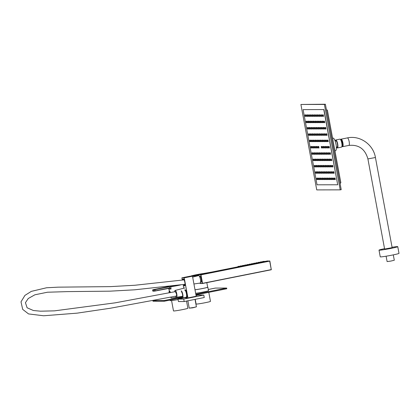<?xml version="1.0" encoding="UTF-8"?>
<svg xmlns="http://www.w3.org/2000/svg" width="420" height="420" viewBox="0 0 420 420"><rect width="100%" height="100%" fill="white"/><g stroke="black" fill="none" stroke-linecap="round" stroke-linejoin="round"><path stroke-width="0.63" d="M342.169 146.433A3.827 1.013 -101.3 0 0 342.626 146.664A3.827 1.013 -101.3 0 0 342.909 142.91A3.827 1.013 -101.3 0 0 341.124 139.156A3.827 1.013 -101.3 0 0 340.793 139.545M342.321 146.013L342.489 145.982A3.134 0.83 -101.3 0 0 342.689 142.748A3.134 0.83 -101.3 0 0 341.26 139.839L341.093 139.871M341.875 146.638L341.933 146.622A3.654 0.971 -101.3 0 0 342.169 142.853A3.654 0.971 -101.3 0 0 340.499 139.456L340.442 139.472M393.298 254.872L394.296 260.243L390.737 261.093L387.109 261.576L386.111 256.205M384.542 248.666A9.534 0.483 -10.5 0 0 379.008 250.142A9.534 0.483 -10.5 0 0 388.474 248.876A9.534 0.483 -10.5 0 0 397.761 246.666A9.534 0.483 -10.5 0 0 392.065 247.27M384.61 249.049L392.138 247.658M379.008 250.142L380.247 256.835A9.534 0.483 -10.5 0 0 389.713 255.575A9.534 0.483 -10.5 0 0 399 253.36L397.761 246.666M323.941 109.562L303.104 109.625L317.037 184.805L337.706 184.774L323.941 109.562L303.104 109.625M316.743 189.903L340.231 189.861L324.397 104.433L300.909 104.47L316.743 189.903M340.231 189.861L341.219 189.667L325.385 104.234L300.909 104.47M324.397 104.433L325.385 104.234M340.074 183.477L340.856 182.789L327.38 110.093L326.419 109.809M337.706 184.774L323.773 109.594M317.641 178.054L316.727 178.154L317.641 178.054L317.93 179.592L316.864 179.555L317.189 179.55L316.969 178.358L316.638 178.358L316.864 179.555M319.379 178.048L318.465 178.148L319.379 178.048L319.667 179.587L318.602 179.55L318.927 179.55L318.707 178.353L318.376 178.353L318.602 179.55M321.116 178.048L320.203 178.148L321.116 178.048L321.405 179.587L320.339 179.545L320.665 179.545L320.444 178.353L320.119 178.353L320.339 179.545M322.859 178.043L321.941 178.143L322.859 178.043L323.143 179.582L322.077 179.545L322.408 179.545L322.182 178.348L321.856 178.348L322.077 179.545M324.597 178.043L323.678 178.143L324.597 178.043L324.881 179.582L323.815 179.54L324.145 179.54L323.92 178.343L323.594 178.348L323.815 179.54M326.335 178.038L325.416 178.138L326.335 178.038L326.618 179.576L325.553 179.54L325.883 179.54L325.657 178.343L325.332 178.343L325.553 179.54M328.072 178.038L327.154 178.138L328.072 178.038L328.356 179.576L327.29 179.534L327.621 179.534L327.401 178.337L327.07 178.337L327.29 179.534M329.81 178.033L328.892 178.133L329.81 178.033L330.094 179.571L329.028 179.534L329.359 179.534L329.138 178.337L328.808 178.337L329.028 179.534M331.548 178.033L330.629 178.133L331.548 178.033L331.832 179.571L330.766 179.529L331.096 179.529L330.876 178.332L330.545 178.332L330.766 179.529M333.286 178.028L332.372 178.127L333.286 178.028L333.569 179.566L332.504 179.529L332.834 179.529L332.614 178.332L332.283 178.332L332.504 179.529M335.024 178.028L334.11 178.127L335.024 178.028L335.307 179.566L334.241 179.524L334.572 179.524L334.352 178.327L334.021 178.327L334.241 179.524M316.47 171.733L315.556 171.833L316.47 171.733L316.754 173.271L315.688 173.229L316.019 173.229L315.798 172.032L315.467 172.037L315.688 173.229M318.208 171.728L317.294 171.827L318.208 171.728L318.491 173.266L317.431 173.229L317.756 173.229L317.536 172.032L317.205 172.032L317.431 173.229M319.945 171.728L319.032 171.827L319.945 171.728L320.234 173.266L319.169 173.224L319.494 173.224L319.274 172.027L318.943 172.027L319.169 173.224M321.683 171.722L320.77 171.822L321.683 171.722L321.972 173.261L320.906 173.224L321.232 173.224L321.011 172.027L320.681 172.027L320.906 173.224M323.421 171.722L322.507 171.822L323.421 171.722L323.71 173.261L322.644 173.219L322.969 173.219L322.749 172.022L322.423 172.022L322.644 173.219M325.164 171.717L324.245 171.817L325.164 171.717L325.447 173.255L324.382 173.219L324.713 173.219L324.487 172.022L324.161 172.022L324.382 173.219M326.902 171.717L325.983 171.817L326.902 171.717L327.185 173.255L326.119 173.213L326.45 173.213L326.225 172.016L325.899 172.016L326.119 173.213M328.639 171.712L327.721 171.811L328.639 171.712L328.923 173.25L327.857 173.213L328.188 173.213L327.962 172.016L327.637 172.016L327.857 173.213M330.377 171.712L329.459 171.806L330.377 171.712L330.661 173.245L329.595 173.208L329.926 173.208L329.705 172.011L329.375 172.011L329.595 173.208M332.115 171.707L331.196 171.806L332.115 171.707L332.399 173.245L331.333 173.208L331.663 173.203L331.443 172.011L331.112 172.011L331.333 173.208M333.853 171.701L332.934 171.801L333.853 171.701L334.136 173.24L333.07 173.203L333.401 173.203L333.181 172.006L332.85 172.006L333.07 173.203M315.299 165.412L314.381 165.512L315.299 165.412L315.583 166.95L314.517 166.908L314.848 166.908L314.627 165.711L314.296 165.711L314.517 166.908M317.037 165.406L316.118 165.506L317.037 165.406L317.32 166.945L316.255 166.908L316.586 166.908L316.365 165.711L316.034 165.711L316.255 166.908M318.775 165.406L317.861 165.501L318.775 165.406L319.058 166.94L317.993 166.903L318.323 166.903L318.103 165.706L317.772 165.706L317.993 166.903M320.512 165.401L319.599 165.501L320.512 165.401L320.796 166.94L319.736 166.903L320.061 166.898L319.841 165.706L319.51 165.706L319.736 166.903M322.25 165.396L321.337 165.496L322.25 165.396L322.539 166.934L321.473 166.898L321.799 166.898L321.578 165.701L321.248 165.701L321.473 166.898M323.988 165.396L323.075 165.496L323.988 165.396L324.277 166.934L323.211 166.892L323.536 166.892L323.316 165.701L322.985 165.701L323.211 166.892M325.726 165.391L324.812 165.491L325.726 165.391L326.014 166.929L324.949 166.892L325.274 166.892L325.054 165.695L324.728 165.695L324.949 166.892M327.469 165.391L326.55 165.491L327.469 165.391L327.752 166.929L326.687 166.887L327.017 166.887L326.792 165.695L326.466 165.695L326.687 166.887M329.207 165.386L328.288 165.485L329.207 165.386L329.49 166.924L328.424 166.887L328.755 166.887L328.529 165.69L328.204 165.69L328.424 166.887M330.944 165.386L330.026 165.485L330.944 165.386L331.228 166.924L330.162 166.882L330.493 166.882L330.267 165.685L329.942 165.69L330.162 166.882M332.682 165.38L331.763 165.48L332.682 165.38L332.966 166.918L331.9 166.882L332.231 166.882L332.01 165.685L331.679 165.685L331.9 166.882M314.129 159.085L313.21 159.185L314.129 159.085L314.412 160.624L313.346 160.587L313.677 160.587L313.451 159.39L313.126 159.39L313.346 160.587M315.866 159.085L314.947 159.185L315.866 159.085L316.15 160.624L315.084 160.582L315.415 160.582L315.194 159.39L314.864 159.39L315.084 160.582M317.604 159.08L316.685 159.18L317.604 159.08L317.887 160.619L316.822 160.582L317.153 160.582L316.932 159.385L316.601 159.385L316.822 160.582M319.342 159.08L318.423 159.18L319.342 159.08L319.625 160.619L318.56 160.577L318.89 160.577L318.67 159.38L318.339 159.385L318.56 160.577M321.08 159.075L320.166 159.175L321.08 159.075L321.363 160.613L320.297 160.577L320.628 160.577L320.407 159.38L320.077 159.38L320.297 160.577M322.817 159.075L321.904 159.175L322.817 159.075L323.101 160.613L322.04 160.571L322.366 160.571L322.145 159.374L321.815 159.374L322.04 160.571M324.555 159.07L323.642 159.169L324.555 159.07L324.844 160.608L323.778 160.571L324.104 160.571L323.883 159.374L323.552 159.374L323.778 160.571M326.293 159.07L325.379 159.169L326.293 159.07L326.582 160.608L325.516 160.566L325.841 160.566L325.621 159.369L325.29 159.369L325.516 160.566M328.031 159.065L327.117 159.164L328.031 159.065L328.319 160.603L327.254 160.566L327.579 160.566L327.358 159.369L327.033 159.369L327.254 160.566M329.774 159.065L328.855 159.164L329.774 159.065L330.057 160.603L328.991 160.561L329.322 160.561L329.096 159.364L328.771 159.364L328.991 160.561M331.511 159.059L330.593 159.159L331.511 159.059L331.795 160.597L330.729 160.561L331.06 160.561L330.834 159.364L330.508 159.364L330.729 160.561M312.958 152.765L312.039 152.864L312.958 152.765L313.241 154.303L312.175 154.266L312.506 154.266L312.281 153.069L311.955 153.069L312.175 154.266M314.695 152.765L313.777 152.864L314.695 152.765L314.979 154.303L313.913 154.261L314.244 154.261L314.018 153.064L313.693 153.064L313.913 154.261M316.433 152.759L315.514 152.859L316.433 152.759L316.717 154.297L315.651 154.261L315.982 154.261L315.756 153.064L315.431 153.064L315.651 154.261M318.171 152.759L317.252 152.859L318.171 152.759L318.455 154.297L317.389 154.256L317.719 154.256L317.499 153.059L317.168 153.059L317.389 154.256M319.909 152.754L318.99 152.854L319.909 152.754L320.192 154.292L319.127 154.256L319.457 154.256L319.237 153.059L318.906 153.059L319.127 154.256M321.647 152.754L320.728 152.854L321.647 152.754L321.93 154.292L320.864 154.25L321.195 154.25L320.975 153.053L320.644 153.053L320.864 154.25M323.384 152.749L322.471 152.849L323.384 152.749L323.668 154.287L322.602 154.25L322.933 154.245L322.712 153.053L322.381 153.053L322.602 154.25M325.122 152.749L324.209 152.843L325.122 152.749L325.406 154.282L324.345 154.245L324.671 154.245L324.45 153.048L324.119 153.048L324.345 154.245M326.86 152.744L325.946 152.843L326.86 152.744L327.149 154.282L326.083 154.245L326.408 154.24L326.188 153.048L325.857 153.048L326.083 154.245M328.598 152.738L327.684 152.838L328.598 152.738L328.886 154.277L327.82 154.24L328.146 154.24L327.925 153.043L327.595 153.043L327.82 154.24M330.335 152.738L329.422 152.838L330.335 152.738L330.624 154.277L329.558 154.234L329.884 154.234L329.663 153.043L329.338 153.043L329.558 154.234M311.782 146.444L310.868 146.543L311.782 146.444L312.07 147.982L311.005 147.945L311.33 147.945L311.11 146.748L310.779 146.748L311.005 147.945M313.519 146.444L312.606 146.538L313.519 146.444L313.808 147.977L312.743 147.94L313.068 147.94L312.848 146.743L312.522 146.743L312.743 147.94M315.262 146.438L314.344 146.538L315.262 146.438L315.546 147.977L314.48 147.94L314.811 147.934L314.585 146.743L314.26 146.743L314.48 147.94M317 146.433L316.082 146.533L317 146.433L317.284 147.971L316.218 147.934L316.549 147.934L316.323 146.738L315.998 146.738L316.218 147.934M318.738 146.433L317.819 146.533L318.738 146.433L319.022 147.971L317.956 147.929L318.286 147.929L318.061 146.738L317.735 146.738L317.956 147.929M322.214 146.428L321.295 146.528L322.214 146.428L322.497 147.966L321.431 147.924L321.762 147.924L321.542 146.727L321.211 146.732L321.431 147.924M323.951 146.422L323.032 146.522L323.951 146.422L324.235 147.961L323.169 147.924L323.5 147.924L323.279 146.727L322.949 146.727L323.169 147.924M325.689 146.422L324.776 146.522L325.689 146.422L325.973 147.961L324.907 147.919L325.238 147.919L325.017 146.722L324.686 146.727L324.907 147.919M327.427 146.417L326.513 146.517L327.427 146.417L327.71 147.956L326.65 147.919L326.975 147.919L326.755 146.722L326.424 146.722L326.65 147.919M329.165 146.417L328.251 146.517L329.165 146.417L329.453 147.956L328.387 147.913L328.713 147.913L328.493 146.716L328.162 146.716L328.387 147.913M310.611 140.123L309.697 140.222L310.611 140.123L310.894 141.661L309.834 141.619L310.159 141.619L309.939 140.427L309.608 140.427L309.834 141.619M312.349 140.117L311.435 140.217L312.349 140.117L312.637 141.655L311.572 141.619L311.897 141.619L311.677 140.422L311.346 140.422L311.572 141.619M314.087 140.117L313.173 140.217L314.087 140.117L314.375 141.655L313.31 141.614L313.635 141.614L313.415 140.416L313.084 140.422L313.31 141.614M315.824 140.112L314.911 140.212L315.824 140.112L316.113 141.65L315.047 141.614L315.373 141.614L315.152 140.416L314.827 140.416L315.047 141.614M317.567 140.112L316.649 140.212L317.567 140.112L317.851 141.65L316.785 141.608L317.116 141.608L316.89 140.411L316.565 140.411L316.785 141.608M319.305 140.107L318.386 140.207L319.305 140.107L319.589 141.645L318.523 141.608L318.854 141.608L318.628 140.411L318.302 140.411L318.523 141.608M321.043 140.107L320.124 140.207L321.043 140.107L321.326 141.645L320.26 141.603L320.591 141.603L320.366 140.406L320.04 140.406L320.26 141.603M322.781 140.102L321.862 140.201L322.781 140.102L323.064 141.64L321.998 141.603L322.329 141.603L322.108 140.406L321.778 140.406L321.998 141.603M324.518 140.102L323.6 140.201L324.518 140.102L324.802 141.64L323.736 141.598L324.067 141.598L323.846 140.401L323.516 140.401L323.736 141.598M326.256 140.096L325.337 140.196L326.256 140.096L326.54 141.635L325.474 141.598L325.805 141.598L325.584 140.401L325.253 140.401L325.474 141.598M327.994 140.096L327.08 140.191L327.994 140.096L328.277 141.629L327.212 141.593L327.542 141.593L327.322 140.396L326.991 140.396L327.212 141.593M309.44 133.802L308.522 133.901L309.44 133.802L309.724 135.34L308.658 135.298L308.989 135.298L308.768 134.101L308.438 134.101L308.658 135.298M311.178 133.796L310.264 133.896L311.178 133.796L311.462 135.334L310.396 135.298L310.727 135.298L310.506 134.101L310.175 134.101L310.396 135.298M312.916 133.796L312.002 133.896L312.916 133.796L313.199 135.334L312.139 135.292L312.464 135.292L312.244 134.095L311.913 134.095L312.139 135.292M314.654 133.791L313.74 133.891L314.654 133.791L314.942 135.329L313.877 135.292L314.202 135.292L313.981 134.095L313.651 134.095L313.877 135.292M316.391 133.791L315.478 133.891L316.391 133.791L316.68 135.329L315.614 135.287L315.94 135.287L315.719 134.09L315.389 134.09L315.614 135.287M318.129 133.786L317.216 133.886L318.129 133.786L318.418 135.324L317.352 135.287L317.678 135.282L317.457 134.09L317.131 134.09L317.352 135.287M319.872 133.786L318.953 133.88L319.872 133.786L320.156 135.319L319.09 135.282L319.421 135.282L319.195 134.085L318.869 134.085L319.09 135.282M321.61 133.78L320.691 133.88L321.61 133.78L321.893 135.319L320.828 135.282L321.158 135.277L320.933 134.085L320.607 134.085L320.828 135.282M323.348 133.775L322.429 133.875L323.348 133.775L323.631 135.314L322.565 135.277L322.896 135.277L322.67 134.08L322.345 134.08L322.565 135.277M325.085 133.775L324.167 133.875L325.085 133.775L325.369 135.314L324.303 135.272L324.634 135.272L324.413 134.08L324.082 134.08L324.303 135.272M326.823 133.77L325.904 133.87L326.823 133.77L327.106 135.308L326.041 135.272L326.371 135.272L326.151 134.075L325.82 134.075L326.041 135.272M308.269 127.481L307.351 127.575L308.269 127.481L308.553 129.014L307.487 128.977L307.818 128.977L307.598 127.78L307.267 127.78L307.487 128.977M310.007 127.475L309.089 127.575L310.007 127.475L310.291 129.014L309.225 128.977L309.556 128.971L309.335 127.78L309.005 127.78L309.225 128.977M311.745 127.47L310.826 127.57L311.745 127.47L312.029 129.008L310.963 128.971L311.294 128.971L311.073 127.775L310.742 127.775L310.963 128.971M313.483 127.47L312.569 127.57L313.483 127.47L313.766 129.008L312.701 128.966L313.031 128.966L312.811 127.775L312.48 127.775L312.701 128.966M315.221 127.465L314.307 127.564L315.221 127.465L315.504 129.003L314.444 128.966L314.769 128.966L314.548 127.769L314.218 127.769L314.444 128.966M316.958 127.465L316.045 127.564L316.958 127.465L317.247 129.003L316.181 128.961L316.507 128.961L316.286 127.764L315.956 127.769L316.181 128.961M318.696 127.46L317.782 127.559L318.696 127.46L318.985 128.998L317.919 128.961L318.244 128.961L318.024 127.764L317.693 127.764L317.919 128.961M320.434 127.46L319.52 127.559L320.434 127.46L320.723 128.998L319.657 128.956L319.982 128.956L319.762 127.759L319.436 127.764L319.657 128.956M322.177 127.454L321.258 127.554L322.177 127.454L322.46 128.993L321.394 128.956L321.725 128.956L321.5 127.759L321.174 127.759L321.394 128.956M323.915 127.454L322.996 127.554L323.915 127.454L324.198 128.993L323.132 128.951L323.463 128.951L323.237 127.754L322.912 127.754L323.132 128.951M325.652 127.449L324.733 127.549L325.652 127.449L325.936 128.987L324.87 128.951L325.201 128.951L324.975 127.754L324.649 127.754L324.87 128.951M307.099 121.154L306.18 121.254L307.099 121.154L307.382 122.692L306.317 122.656L306.647 122.656L306.421 121.459L306.096 121.459L306.317 122.656M308.837 121.154L307.918 121.254L308.837 121.154L309.12 122.692L308.054 122.651L308.385 122.651L308.159 121.454L307.834 121.459L308.054 122.651M310.574 121.149L309.656 121.249L310.574 121.149L310.858 122.687L309.792 122.651L310.123 122.651L309.902 121.454L309.572 121.454L309.792 122.651M312.312 121.149L311.393 121.249L312.312 121.149L312.596 122.687L311.53 122.645L311.861 122.645L311.64 121.448L311.309 121.448L311.53 122.645M314.05 121.144L313.131 121.243L314.05 121.144L314.333 122.682L313.268 122.645L313.598 122.645L313.378 121.448L313.047 121.448L313.268 122.645M315.788 121.144L314.874 121.243L315.788 121.144L316.071 122.682L315.005 122.64L315.336 122.64L315.116 121.443L314.785 121.443L315.005 122.64M317.525 121.139L316.612 121.238L317.525 121.139L317.809 122.677L316.748 122.64L317.074 122.64L316.853 121.443L316.522 121.443L316.748 122.64M319.263 121.139L318.35 121.238L319.263 121.139L319.552 122.677L318.486 122.635L318.812 122.635L318.591 121.438L318.26 121.438L318.486 122.635M321.001 121.133L320.087 121.233L321.001 121.133L321.29 122.672L320.224 122.635L320.549 122.635L320.329 121.438L319.998 121.438L320.224 122.635M322.739 121.133L321.825 121.228L322.739 121.133L323.027 122.666L321.962 122.63L322.287 122.63L322.067 121.433L321.741 121.433L321.962 122.63M324.481 121.128L323.563 121.228L324.481 121.128L324.765 122.666L323.699 122.63L324.03 122.624L323.804 121.433L323.479 121.433L323.699 122.63M305.923 114.833L305.009 114.933L305.923 114.833L306.212 116.371L305.146 116.335L305.471 116.335L305.251 115.138L304.925 115.138L305.146 116.335M307.666 114.833L306.747 114.933L307.666 114.833L307.949 116.371L306.883 116.33L307.214 116.33L306.989 115.133L306.663 115.133L306.883 116.33M309.404 114.828L308.485 114.928L309.404 114.828L309.687 116.366L308.621 116.33L308.952 116.33L308.726 115.133L308.401 115.133L308.621 116.33M311.141 114.828L310.223 114.923L311.141 114.828L311.425 116.361L310.359 116.324L310.69 116.324L310.464 115.127L310.139 115.127L310.359 116.324M312.879 114.823L311.96 114.923L312.879 114.823L313.163 116.361L312.097 116.324L312.428 116.319L312.207 115.127L311.876 115.127L312.097 116.324M314.617 114.823L313.698 114.917L314.617 114.823L314.9 116.356L313.834 116.319L314.165 116.319L313.945 115.122L313.614 115.122L313.834 116.319M316.355 114.817L315.436 114.917L316.355 114.817L316.638 116.356L315.572 116.319L315.903 116.314L315.683 115.122L315.352 115.122L315.572 116.319M318.092 114.812L317.179 114.912L318.092 114.812L318.376 116.351L317.31 116.314L317.641 116.314L317.42 115.117L317.09 115.117L317.31 116.314M319.83 114.812L318.917 114.912L319.83 114.812L320.114 116.351L319.053 116.308L319.379 116.308L319.158 115.117L318.827 115.117L319.053 116.308M321.568 114.807L320.654 114.907L321.568 114.807L321.856 116.345L320.791 116.308L321.116 116.308L320.896 115.112L320.565 115.112L320.791 116.308M323.306 114.807L322.392 114.907L323.306 114.807L323.594 116.345L322.529 116.303L322.854 116.303L322.633 115.106L322.303 115.112L322.529 116.303M322.613 115.878L322.544 115.537L322.613 115.878M322.633 115.106L322.854 116.303M320.875 115.878L320.806 115.537L320.875 115.878M320.896 115.112L321.116 116.308M319.137 115.883L319.069 115.542L319.137 115.883M319.158 115.117L319.379 116.308M317.399 115.889L317.331 115.547L317.399 115.889M317.42 115.117L317.641 116.314M315.661 115.889L315.593 115.547L315.661 115.889M315.683 115.122L315.903 116.314M313.919 115.894L313.856 115.552L313.919 115.894M313.945 115.122L314.165 116.319M312.181 115.894L312.118 115.552L312.181 115.894M312.207 115.127L312.428 116.319M310.443 115.899L310.38 115.558L310.443 115.899M310.464 115.127L310.69 116.324M308.705 115.899L308.642 115.558L308.705 115.899M308.726 115.133L308.952 116.33M306.968 115.904L306.905 115.563L306.968 115.904M306.989 115.133L307.214 116.33M305.23 115.904L305.167 115.563L305.23 115.904M305.251 115.138L305.471 116.335M323.783 122.199L323.72 121.858L323.783 122.199M323.804 121.433L324.03 122.624M322.046 122.204L321.977 121.863L322.046 122.204M322.067 121.433L322.287 122.63M320.308 122.204L320.24 121.863L320.308 122.204M320.329 121.438L320.549 122.635M318.57 122.21L318.502 121.868L318.57 122.21M318.591 121.438L318.812 122.635M316.832 122.21L316.764 121.868L316.832 122.21M316.853 121.443L317.074 122.64M315.094 122.215L315.026 121.873L315.094 122.215M315.116 121.443L315.336 122.64M313.357 122.215L313.288 121.873L313.357 122.215M313.378 121.448L313.598 122.645M311.614 122.22L311.551 121.879L311.614 122.22M311.64 121.448L311.861 122.645M309.876 122.22L309.813 121.879L309.876 122.22M309.902 121.454L310.123 122.651M308.138 122.225L308.075 121.884L308.138 122.225M308.159 121.454L308.385 122.651M306.401 122.225L306.338 121.884L306.401 122.225M306.421 121.459L306.647 122.656M324.954 128.52L324.891 128.179L324.954 128.52M324.975 127.754L325.201 128.951M323.216 128.525L323.153 128.184L323.216 128.525M323.237 127.754L323.463 128.951M321.479 128.525L321.416 128.184L321.479 128.525M321.5 127.759L321.725 128.956M319.741 128.53L319.673 128.189L319.741 128.53M319.762 127.759L319.982 128.956M318.003 128.53L317.935 128.189L318.003 128.53M318.024 127.764L318.244 128.961M316.265 128.536L316.197 128.195L316.265 128.536M316.286 127.764L316.507 128.961M314.528 128.541L314.459 128.195L314.528 128.541M314.548 127.769L314.769 128.966M312.79 128.541L312.721 128.2L312.79 128.541M312.811 127.775L313.031 128.966M311.052 128.546L310.984 128.205L311.052 128.546M311.073 127.775L311.294 128.971M309.309 128.546L309.246 128.205L309.309 128.546M309.335 127.78L309.556 128.971M307.571 128.552L307.508 128.21L307.571 128.552M307.598 127.78L307.818 128.977M326.125 134.846L326.062 134.5L326.125 134.846M326.151 134.075L326.371 135.272M324.387 134.846L324.324 134.505L324.387 134.846M324.413 134.08L324.634 135.272M322.649 134.852L322.586 134.51L322.649 134.852M322.67 134.08L322.896 135.277M320.911 134.852L320.849 134.51L320.911 134.852M320.933 134.085L321.158 135.277M319.174 134.857L319.111 134.516L319.174 134.857M319.195 134.085L319.421 135.282M317.436 134.857L317.373 134.516L317.436 134.857M317.457 134.09L317.678 135.282M315.698 134.862L315.63 134.521L315.698 134.862M315.719 134.09L315.94 135.287M313.961 134.862L313.892 134.521L313.961 134.862M313.981 134.095L314.202 135.292M312.223 134.867L312.155 134.526L312.223 134.867M312.244 134.095L312.464 135.292M310.485 134.867L310.417 134.526L310.485 134.867M310.506 134.101L310.727 135.298M308.747 134.873L308.679 134.531L308.747 134.873M308.768 134.101L308.989 135.298M327.301 141.167L327.233 140.826L327.301 141.167M327.322 140.396L327.542 141.593M325.563 141.167L325.495 140.826L325.563 141.167M325.584 140.401L325.805 141.598M323.82 141.172L323.757 140.831L323.82 141.172M323.846 140.401L324.067 141.598M322.082 141.172L322.019 140.831L322.082 141.172M322.108 140.406L322.329 141.603M320.344 141.178L320.281 140.837L320.344 141.178M320.366 140.406L320.591 141.603M318.607 141.178L318.544 140.837L318.607 141.178M318.628 140.411L318.854 141.608M316.869 141.183L316.806 140.842L316.869 141.183M316.89 140.411L317.116 141.608M315.131 141.183L315.068 140.842L315.131 141.183M315.152 140.416L315.373 141.614M313.394 141.188L313.325 140.847L313.394 141.188M313.415 140.416L313.635 141.614M311.656 141.188L311.588 140.847L311.656 141.188M311.677 140.422L311.897 141.619M309.918 141.194L309.85 140.852L309.918 141.194M309.939 140.427L310.159 141.619M328.471 147.488L328.403 147.147L328.471 147.488M328.493 146.716L328.713 147.913M326.734 147.488L326.666 147.147L326.734 147.488M326.755 146.722L326.975 147.919M324.996 147.494L324.928 147.152L324.996 147.494M325.017 146.722L325.238 147.919M323.258 147.494L323.19 147.152L323.258 147.494M323.279 146.727L323.5 147.924M321.515 147.499L321.452 147.157L321.515 147.499M321.542 146.727L321.762 147.924M318.04 147.504L317.977 147.163L318.04 147.504M318.061 146.738L318.286 147.929M316.302 147.509L316.239 147.168L316.302 147.509M316.323 146.738L316.549 147.934M314.564 147.509L314.501 147.168L314.564 147.509M314.585 146.743L314.811 147.934M312.827 147.515L312.764 147.173L312.827 147.515M312.848 146.743L313.068 147.94M311.089 147.515L311.02 147.173L311.089 147.515M311.11 146.748L311.33 147.945M329.642 153.809L329.574 153.468L329.642 153.809M329.663 153.043L329.884 154.234M327.905 153.815L327.836 153.473L327.905 153.815M327.925 153.043L328.146 154.24M326.167 153.815L326.099 153.473L326.167 153.815M326.188 153.048L326.408 154.24M324.429 153.82L324.361 153.478L324.429 153.82M324.45 153.048L324.671 154.245M322.691 153.82L322.623 153.478L322.691 153.82M322.712 153.053L322.933 154.245M320.954 153.825L320.885 153.484L320.954 153.825M320.975 153.053L321.195 154.25M319.211 153.825L319.147 153.484L319.211 153.825M319.237 153.059L319.457 154.256M317.473 153.83L317.41 153.489L317.473 153.83M317.499 153.059L317.719 154.256M315.735 153.83L315.672 153.489L315.735 153.83M315.756 153.064L315.982 154.261M313.997 153.835L313.934 153.494L313.997 153.835M314.018 153.064L314.244 154.261M312.26 153.835L312.197 153.494L312.26 153.835M312.281 153.069L312.506 154.266M330.813 160.13L330.75 159.789L330.813 160.13M330.834 159.364L331.06 160.561M329.075 160.136L329.012 159.794L329.075 160.136M329.096 159.364L329.322 160.561M327.338 160.136L327.269 159.794L327.338 160.136M327.358 159.369L327.579 160.566M325.6 160.141L325.531 159.799L325.6 160.141M325.621 159.369L325.841 160.566M323.862 160.141L323.794 159.799L323.862 160.141M323.883 159.374L324.104 160.571M322.124 160.146L322.056 159.805L322.124 160.146M322.145 159.374L322.366 160.571M320.387 160.146L320.318 159.805L320.387 160.146M320.407 159.38L320.628 160.577M318.649 160.151L318.581 159.81L318.649 160.151M318.67 159.38L318.89 160.577M316.906 160.151L316.843 159.81L316.906 160.151M316.932 159.385L317.153 160.582M315.168 160.156L315.105 159.815L315.168 160.156M315.194 159.39L315.415 160.582M313.43 160.162L313.367 159.821L313.43 160.162M313.451 159.39L313.677 160.587M331.984 166.451L331.921 166.11L331.984 166.451M332.01 165.685L332.231 166.882M330.246 166.457L330.183 166.115L330.246 166.457M330.267 165.685L330.493 166.882M328.508 166.457L328.445 166.115L328.508 166.457M328.529 165.69L328.755 166.887M326.77 166.462L326.707 166.121L326.77 166.462M326.792 165.695L327.017 166.887M325.033 166.467L324.97 166.121L325.033 166.467M325.054 165.695L325.274 166.892M323.295 166.467L323.227 166.126L323.295 166.467M323.316 165.701L323.536 166.892M321.557 166.472L321.489 166.131L321.557 166.472M321.578 165.701L321.799 166.898M319.82 166.472L319.751 166.131L319.82 166.472M319.841 165.706L320.061 166.898M318.082 166.478L318.014 166.136L318.082 166.478M318.103 165.706L318.323 166.903M316.344 166.478L316.276 166.136L316.344 166.478M316.365 165.711L316.586 166.908M314.606 166.483L314.538 166.142L314.606 166.483M314.627 165.711L314.848 166.908M333.16 172.778L333.092 172.436L333.16 172.778M333.181 172.006L333.401 173.203M331.417 172.778L331.354 172.436L331.417 172.778M331.443 172.011L331.663 173.203M329.679 172.783L329.616 172.441L329.679 172.783M329.705 172.011L329.926 173.208M327.941 172.783L327.878 172.441L327.941 172.783M327.962 172.016L328.188 173.213M326.204 172.788L326.141 172.447L326.204 172.788M326.225 172.016L326.45 173.213M324.466 172.788L324.403 172.447L324.466 172.788M324.487 172.022L324.713 173.219M322.728 172.793L322.665 172.452L322.728 172.793M322.749 172.022L322.969 173.219M320.99 172.793L320.922 172.452L320.99 172.793M321.011 172.027L321.232 173.224M319.252 172.798L319.184 172.457L319.252 172.798M319.274 172.027L319.494 173.224M317.515 172.798L317.447 172.457L317.515 172.798M317.536 172.032L317.756 173.229M315.777 172.804L315.709 172.463L315.777 172.804M315.798 172.032L316.019 173.229M334.331 179.099L334.262 178.757L334.331 179.099M334.352 178.327L334.572 179.524M332.593 179.099L332.524 178.757L332.593 179.099M332.614 178.332L332.834 179.529M330.855 179.104L330.787 178.763L330.855 179.104M330.876 178.332L331.096 179.529M329.112 179.104L329.049 178.763L329.112 179.104M329.138 178.337L329.359 179.534M327.374 179.109L327.311 178.768L327.374 179.109M327.401 178.337L327.621 179.534M325.637 179.109L325.574 178.768L325.637 179.109M325.657 178.343L325.883 179.54M323.899 179.114L323.836 178.773L323.899 179.114M323.92 178.343L324.145 179.54M322.161 179.114L322.098 178.773L322.161 179.114M322.182 178.348L322.408 179.545M320.423 179.12L320.36 178.778L320.423 179.12M320.444 178.353L320.665 179.545M318.685 179.125L318.617 178.784L318.685 179.125M318.707 178.353L318.927 179.55M316.948 179.125L316.88 178.784L316.948 179.125M316.969 178.358L317.189 179.55M332.593 138.217L333.034 138.128A6.421 1.701 78.7 0 1 335.963 144.091A6.421 1.701 78.7 0 1 335.548 150.722L334.934 150.843M336.205 145.535A3.134 0.83 -101.3 0 0 335.632 142.669M336.514 147.173A4.074 1.082 -101.3 0 0 337.376 147.961L341.492 147.137A4.074 1.082 -101.3 0 0 341.954 144.26A4.074 1.082 -101.3 0 0 340.725 139.886A4.074 1.082 -101.3 0 0 339.895 139.151L335.78 139.976A4.074 1.082 -101.3 0 0 335.286 141.031M337.376 147.961A4.074 1.082 -101.3 0 0 337.843 145.084A4.074 1.082 -101.3 0 0 336.609 140.71A4.074 1.082 -101.3 0 0 335.78 139.976M336.362 147.205L337.192 147.037A3.134 0.83 -101.3 0 0 337.549 144.827A3.134 0.83 -101.3 0 0 336.604 141.461A3.134 0.83 -101.3 0 0 335.963 140.894L335.134 141.062M183.792 288.23L183.257 285.327L183.866 285.311A3.612 0.956 -101.3 0 0 184.595 285.962A3.612 0.956 -101.3 0 0 184.837 282.235A3.612 0.956 -101.3 0 0 183.178 278.885A3.612 0.956 -101.3 0 0 182.794 279.531L182.18 279.52L181.871 277.846L190.129 276.192L192.486 276.192L196.203 296.247L187.945 297.901L185.588 297.901L185.488 297.381M183.257 285.327L185.047 284.97M181.781 296.478A2.609 0.693 -101.3 0 0 182.333 296.982A2.609 0.693 -101.3 0 0 182.511 294.357A2.609 0.693 -101.3 0 0 181.346 291.858M192.486 276.192L184.228 277.841L181.871 277.846M187.945 297.901L184.228 277.841M185.813 297.318A3.843 1.018 -101.3 0 0 186.191 297.47L186.722 297.365A3.843 1.018 -101.3 0 0 186.984 293.496A3.843 1.018 -101.3 0 0 185.267 289.821M186.191 297.47A3.843 1.018 -101.3 0 0 186.459 293.601A3.843 1.018 -101.3 0 0 184.742 289.926M181.424 296.531A3.617 0.961 -101.3 0 0 182.532 297.974L186.149 297.25A3.617 0.961 -101.3 0 0 186.401 293.606A3.617 0.961 -101.3 0 0 184.784 290.147M182.532 297.974A3.617 0.961 -101.3 0 0 182.779 294.331A3.617 0.961 -101.3 0 0 181.162 290.871M183.792 279.316L182.794 279.531M183.866 285.311L185.031 285.091M187.866 300.799L189.226 308.133L193.804 307.461L196.413 306.8L195.037 299.371M196.408 306.81L192.885 307.808L189.231 308.138M196.061 295.475L198.061 295.076L203.794 295.066L183.724 299.077L177.991 299.087L185.525 297.581M203.794 295.066L204.251 297.528L184.18 301.539L178.447 301.544L177.991 299.087M184.18 301.539L183.724 299.077M263.014 261.539L263.881 261.377L263.014 261.539L263.014 261.996L263.403 261.949M262.626 261.539L263.492 261.377L262.626 261.539L262.626 261.996L263.014 261.949M263.403 261.534L264.269 261.377L263.403 261.534L263.403 261.996L263.791 261.949M263.786 261.534L263.791 261.996L264.448 261.901L264.821 261.802L264.658 261.377L263.786 261.534L264.658 261.377M260.379 261.986L261.25 261.823L260.379 261.986L260.384 262.442L260.773 262.4M260.767 261.986L261.639 261.823L260.767 261.986L260.773 262.442L261.161 262.4M261.156 261.986L262.028 261.823L261.156 261.986L261.161 262.442L261.55 262.395M261.545 261.986L261.55 262.442L262.206 262.348L262.574 262.253L262.416 261.823L261.545 261.986L262.416 261.823M258.137 262.432L259.009 262.274L258.137 262.432L258.142 262.894L258.531 262.847M258.526 262.432L259.397 262.274L258.526 262.432L258.531 262.894L258.92 262.847M258.914 262.432L259.786 262.269L258.914 262.432L258.92 262.894L259.308 262.847M259.303 262.432L259.308 262.889L259.959 262.794L260.332 262.7L260.174 262.269L259.303 262.432L260.174 262.269M255.896 262.883L256.762 262.721L255.896 262.883L255.896 263.34L256.284 263.293M256.284 262.883L257.15 262.721L256.284 262.883L256.284 263.34L256.673 263.293M256.673 262.883L257.539 262.721L256.673 262.883L256.673 263.34L257.061 263.293M257.061 262.878L257.061 263.34L257.717 263.245L258.09 263.151L257.927 262.721L257.061 262.878L257.927 262.721M253.649 263.329L254.52 263.167L253.649 263.329L253.654 263.791L254.042 263.744M254.037 263.329L254.909 263.167L254.037 263.329L254.042 263.786L254.431 263.744M254.425 263.329L255.297 263.167L254.425 263.329L254.431 263.786L254.819 263.744M254.814 263.329L254.819 263.786L255.476 263.692L255.848 263.597L255.685 263.167L254.814 263.329L255.685 263.167M251.407 263.781L252.278 263.618L251.407 263.781L251.412 264.238L251.8 264.191M251.795 263.776L252.667 263.618L251.795 263.776L251.8 264.238L252.189 264.191M252.184 263.776L253.055 263.618L252.184 263.776L252.189 264.238L252.578 264.191M252.572 263.776L252.578 264.238L253.228 264.138L253.601 264.043L253.444 263.613L252.572 263.776L253.444 263.613M249.165 264.227L250.031 264.065L249.165 264.227L249.165 264.684L249.553 264.642M249.553 264.227L250.42 264.065L249.553 264.227L249.553 264.684L249.942 264.637M249.942 264.227L250.808 264.065L249.942 264.227L249.942 264.684L250.331 264.637M250.331 264.227L250.331 264.684L250.987 264.59L251.359 264.495L251.197 264.065L250.331 264.227L251.197 264.065M246.918 264.673L247.79 264.516L246.918 264.673L246.923 265.135L247.312 265.088M247.306 264.673L248.178 264.511L247.306 264.673L247.312 265.135L247.7 265.088M247.695 264.673L248.566 264.511L247.695 264.673L247.7 265.13L248.089 265.088M248.084 264.673L248.089 265.13L248.745 265.036L249.118 264.941L248.955 264.511L248.084 264.673L248.955 264.511M244.676 265.125L245.548 264.962L244.676 265.125L244.681 265.582L245.07 265.534M245.065 265.125L245.936 264.962L245.065 265.125L245.07 265.582L245.459 265.534M245.453 265.12L246.325 264.962L245.453 265.12L245.459 265.582L245.847 265.534M245.842 265.12L245.847 265.582L246.498 265.487L246.871 265.387L246.713 264.962L245.842 265.12L246.713 264.962M242.434 265.571L243.301 265.409L242.434 265.571L242.44 266.028L242.823 265.986M242.823 265.571L243.689 265.409L242.823 265.571L242.828 266.028L243.212 265.986M243.212 265.571L244.078 265.409L243.212 265.571L243.212 266.028L243.6 265.981M243.6 265.571L243.6 266.028L244.256 265.934L244.629 265.839L244.466 265.409L243.6 265.571L244.466 265.409M240.188 266.017L241.059 265.86L240.188 266.017L240.193 266.48L240.581 266.432M240.576 266.017L241.447 265.86L240.576 266.017L240.581 266.48L240.97 266.432M240.965 266.017L241.836 265.855L240.965 266.017L240.97 266.48L241.358 266.432M241.353 266.017L241.358 266.474L242.015 266.38L242.387 266.285L242.225 265.855L241.353 266.017L242.225 265.855M237.946 266.469L238.817 266.306L237.946 266.469L237.951 266.926L238.34 266.878M238.334 266.469L239.206 266.306L238.334 266.469L238.34 266.926L238.728 266.878M238.723 266.469L239.594 266.306L238.723 266.469L238.728 266.926L239.117 266.878M239.111 266.464L239.117 266.926L239.768 266.831L240.14 266.737L239.983 266.306L239.111 266.464L239.983 266.306M200.949 282.203A3.134 0.83 -101.3 0 0 200.996 282.198A3.134 0.83 -101.3 0 0 201.196 278.964A3.134 0.83 -101.3 0 0 199.768 276.056L199.311 276.145M175.586 296.195A3.481 0.924 -101.3 0 0 176.5 297.255A3.481 0.924 -101.3 0 0 176.773 293.843A3.481 0.924 -101.3 0 0 175.135 290.43A3.481 0.924 -101.3 0 0 174.699 291.758M184.102 279.867L134.909 285.254L110.229 286.629L58.165 287.159L46.573 287.763L31.337 291.37L24.932 295.391L21 301.838L22.691 309.377L28.56 313.929L43.654 315.767L77.075 313.152L110.271 308.248L176.274 296.058A2.263 0.598 -101.3 0 0 176.442 293.843L175.387 291.622L115.154 302.841L54.485 310.858L40.435 311.183L33.369 310.506L27.095 307.776L25.447 302.663L28.24 298.515L34.886 294.793L47.471 292.226L67.804 291.606L109.888 291.17L134.662 289.81L185.073 284.298M193.93 283.978L200.093 283.075A3.812 1.013 -101.3 0 0 200.393 279.337A3.812 1.013 -101.3 0 0 198.597 275.594L192.654 277.106M171.57 300.568L173.492 310.926A7.308 0.367 -10.5 0 0 180.742 309.96A7.308 0.367 -10.5 0 0 187.861 308.264L186.527 301.067M195.006 289.8A7.308 0.367 -10.5 0 0 206.136 287.752A7.308 0.367 -10.5 0 0 207.842 287.191A7.308 0.367 -10.5 0 0 207.653 287.144M195.227 299.329L196.098 304.033A7.308 0.367 -10.5 0 0 200.839 303.508A7.308 0.367 -10.5 0 0 208.766 301.933A7.308 0.367 -10.5 0 0 210.467 301.371L208.792 292.336M208.268 289.495L215.408 288.073L226.679 288.052L195.825 294.221M181.65 297.05L164.167 300.542L153.195 300.562M208.478 290.619A7.397 0.373 169.5 0 1 208.572 290.661A7.397 0.373 169.5 0 1 203.763 291.911A7.397 0.373 169.5 0 1 195.652 293.291M171.077 297.885A7.397 0.373 -10.5 0 0 170.998 297.959A7.397 0.373 -10.5 0 0 178.127 297.014M226.679 288.052L226.805 288.74L195.951 294.903M182.033 297.68L164.293 301.229L153.017 301.245L152.901 300.615M164.167 300.542L164.293 301.229M178.08 299.565A8.699 0.441 169.5 0 1 170.158 300.584L170.063 300.074M195.001 289.763A7.135 0.362 -10.5 0 0 202.046 288.603A7.135 0.362 -10.5 0 0 207.475 287.322A7.135 0.362 -10.5 0 0 207.664 287.201L206.824 282.644M203.506 273.782L203.207 273.788M198.44 274.974A5.654 0.284 169.5 0 1 192.554 275.788A5.654 0.284 169.5 0 1 193.583 275.41M202.561 273.745A5.654 0.284 169.5 0 1 203.327 273.683M169.323 288.036L171.071 288.96L169.323 288.036L155.19 290.861L155.001 289.837L152.602 290.036L152.791 291.06L153.919 291.06L153.862 289.832L170.751 286.54A7.655 0.389 -10.5 0 0 177.602 285.385M180.464 284.981A7.828 0.394 169.5 0 1 178.311 285.432A7.828 0.394 169.5 0 1 170.662 286.739L169.643 286.913L169.775 288.215L155.179 291.034M170.299 292.625A1.654 0.441 -101.3 0 0 169.538 290.929A1.654 0.441 -101.3 0 0 169.517 290.929A1.654 0.441 -101.3 0 0 169.512 290.934A1.654 0.441 78.7 0 1 170.289 292.625M170.016 292.682A1.502 0.399 -101.3 0 0 169.554 291.312A1.502 0.399 -101.3 0 0 169.139 291.385L169.139 291.385A3.244 3.244 0 0 0 169.171 292.845M384.631 249.149L367.904 158.917L375.433 157.521L392.154 247.753M367.904 158.917C365.043 148.932 358.701 144.433 348.878 145.415A3.827 1.013 -101.3 0 0 349.162 141.661A3.827 1.013 -101.3 0 0 347.377 137.907C359.93 135.056 373.37 144.522 375.433 157.521M199.994 283.364L199.946 283.096L199.999 283.369L202.33 283.364L200.76 274.89L198.555 274.691L237.951 266.821L198.56 274.691L200.891 274.685L269.661 260.946L264.695 261.476L267.393 260.951M198.429 274.89L198.56 275.604L198.56 274.691M267.325 260.951L269.74 261.114L200.97 274.853L202.54 283.332L271.31 269.593L269.661 260.946L271.294 269.761L202.529 283.5L200.167 283.505L202.466 283.5M202.529 283.5L271.294 269.761L269.861 261.083M198.482 275.221A7.135 0.362 169.5 0 1 192.386 276.192M211.271 272.149L202.918 273.604A6.962 0.352 -10.5 0 0 191.709 275.798A6.962 0.352 -10.5 0 0 198.45 275.037M211.286 272.144L202.918 273.604M203.338 273.735A5.339 0.268 -10.5 0 0 203.144 273.709A5.339 0.268 -10.5 0 0 202.146 273.793L202.146 273.793A66.465 66.465 0 0 0 197.662 274.496A66.465 66.465 0 0 0 197.484 274.528A66.465 66.465 0 0 0 193.982 275.305L193.982 275.305A5.339 0.268 -10.5 0 0 193.447 275.704A5.339 0.268 -10.5 0 0 198.429 274.932M170.751 286.54L171.071 288.96A7.828 0.394 169.5 0 1 168.913 289.081L169.281 291.07M168.809 286.54L168.84 286.524A7.655 0.389 -10.5 0 0 168.809 286.54L153.321 289.669L152.738 289.832L153.862 289.832M169.565 286.739L154.922 289.669M169.391 288.194L154.088 291.202L155.19 290.861L152.959 291.202L152.602 290.01M154.056 291.197L152.785 291.034M152.738 289.832L167.958 286.744M167.963 286.744L168.756 286.561M169.507 290.934A1.654 0.441 78.7 0 1 169.528 290.929L169.139 291.385M342.626 146.664L348.878 145.415M341.124 139.156L347.377 137.907M200.54 282.287L200.996 282.198M176.5 297.255L182.642 296.352M175.135 290.43L184.9 287.947M170.929 297.113L171.092 297.995M207.842 287.191L208.499 290.729M202.928 273.599C196.234 274.496 189.215 276.386 191.221 276.003L191.121 276.218M192.722 275.887L193.982 275.305M203.537 273.887L202.146 273.793M183.981 284.461L184.112 285.159M168.131 288.283L168.913 289.081"/></g></svg>
